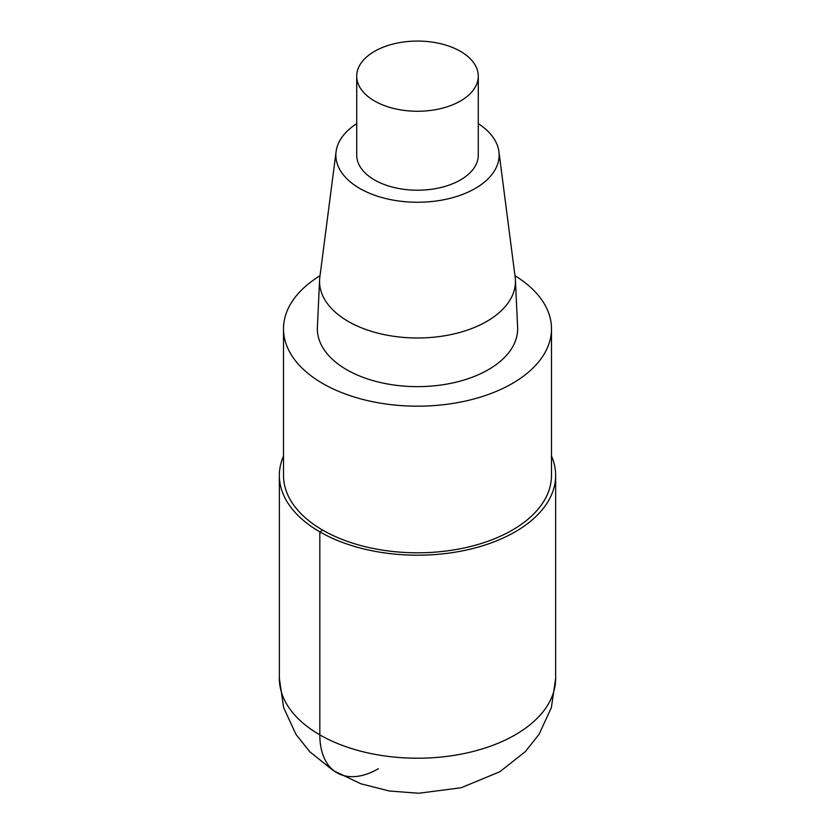 <?xml version="1.0" encoding="UTF-8"?>
<svg xmlns="http://www.w3.org/2000/svg" width="835" height="835" viewBox="0 0 835 835"><rect width="100%" height="100%" fill="white"/><g stroke="black" fill="none" stroke-linecap="round" stroke-linejoin="round"><path stroke-width="1.25" d="M514.976 275.738A133.997 77.363 180 0 1 551.497 328.823A133.997 77.363 180 0 1 417.49 406.175A133.997 77.363 180 0 1 283.503 328.813A133.997 77.363 180 0 1 320.024 275.738M551.497 328.823L551.497 475.449A133.997 77.363 180 0 1 417.49 552.812A133.997 77.363 180 0 1 283.503 475.439L283.503 328.823M478.278 123.653A81.642 47.136 180 0 1 498.912 151.615L515.164 277.23A97.945 56.55 180 0 1 515.404 279.923L517.616 327.257A100.148 57.824 180 0 1 417.5 386.636A100.148 57.824 180 0 1 317.383 327.257L319.596 279.923A97.945 56.55 180 0 1 319.836 277.23L336.087 151.605A81.642 47.136 180 0 1 356.722 123.653M498.912 151.615A81.642 47.136 180 0 1 417.5 202.258A81.642 47.136 180 0 1 336.087 151.605M515.404 279.923A97.945 56.55 180 0 1 417.5 337.987A97.945 56.55 180 0 1 319.596 279.923M460.482 51.352A60.778 35.091 180 0 1 478.278 76.173A60.778 35.091 180 0 1 417.5 111.264A60.778 35.091 180 0 1 356.722 76.162A60.778 35.091 180 0 1 394.245 43.744A60.778 35.091 180 0 1 460.482 51.352M478.278 76.162L478.278 155.122A60.778 35.091 180 0 1 417.5 190.213A60.778 35.091 180 0 1 356.722 155.122L356.722 76.162M551.497 456.056A138.14 79.753 180 0 1 555.64 475.449A138.14 79.753 180 0 1 417.49 555.202A138.14 79.753 180 0 1 279.36 475.439A138.14 79.753 180 0 1 283.503 456.056M322.748 530.152L319.826 531.843L319.826 734.863A82.884 47.856 120 0 0 378.432 768.701M555.64 475.449L555.64 678.469A138.14 79.753 180 0 1 417.49 758.222A138.14 79.753 180 0 1 279.36 678.458M279.36 475.449L279.36 678.469L283.649 707.663L296.007 734.445L309.775 751.74L333.363 770.632L360.939 783.794L389.256 790.995L418.763 793.25L461.16 787.739L499.768 771.78L525.34 751.625L539.045 734.351L551.371 707.61L555.64 678.469"/></g></svg>
